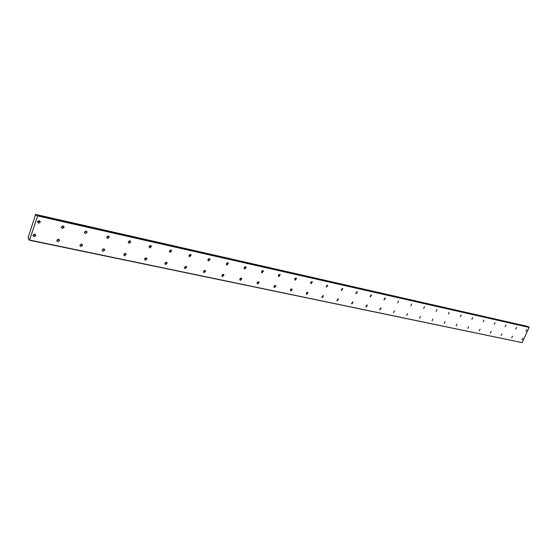 <?xml version="1.0" encoding="UTF-8"?>
<svg xmlns="http://www.w3.org/2000/svg" width="557" height="557" viewBox="0 0 557 557"><rect width="100%" height="100%" fill="white"/><g stroke="black" fill="none" stroke-linecap="round" stroke-linejoin="round"><path stroke-width="0.84" d="M525.947 331.318L526.866 329.716L525.947 331.318M515.629 329.034L516.562 327.412L515.629 329.034M32.94 235.625L34.687 234.713L34.792 234.093L32.94 235.618M33.928 236.725L35.69 235.806L34.812 234.093L33.058 234.998L33.928 236.725M56.807 240.68L58.534 239.162M57.754 241.759L59.515 240.721L58.631 239.176L56.87 240.199L57.754 241.759M79.867 245.56L81.475 244.063M80.772 246.626L82.527 245.47L81.656 244.091L79.895 245.226L80.772 246.626M102.161 250.274L103.658 248.812M103.031 251.325L104.765 250.065L103.908 248.833L102.175 250.086L103.031 251.325M123.738 254.828L125.123 253.407M124.566 255.879L126.272 254.514L125.443 253.428L123.738 254.779L124.566 255.879M144.618 259.235L145.899 257.856M145.412 260.286L147.083 258.831L146.289 257.877L144.618 259.318L145.412 260.286M164.837 263.489L166.028 262.18M165.603 264.547L167.225 263.022L166.473 262.18L164.844 263.698L165.603 264.547M184.437 267.618L185.53 266.371M185.168 268.683L186.748 267.088L186.031 266.357L184.451 267.938L185.168 268.683M203.437 271.607L204.433 270.437M204.127 272.686L205.665 271.05L204.997 270.403L203.458 272.032L204.127 272.686M221.867 275.478L222.765 274.385M222.522 276.578L224.011 274.893L223.385 274.322L221.895 276L222.522 276.578M239.754 279.224L240.554 278.222M240.373 280.345L241.822 278.632L241.237 278.131L239.788 279.837L240.373 280.345M257.125 282.852L257.821 281.96M257.703 284.007L259.102 282.274L258.559 281.828L257.153 283.555L257.703 284.007M273.995 286.368L274.594 285.595M274.531 287.565L275.889 285.811L275.381 285.414L274.023 287.161L274.531 287.565M290.399 289.772L290.872 289.139M290.886 291.019L292.202 289.257L291.729 288.902L290.406 290.663L290.886 291.019M306.357 293.052L306.684 292.613M306.775 294.381L308.063 292.606L307.624 292.293L306.336 294.054L306.775 294.381M322.231 297.647L323.485 295.871L323.074 295.586L321.821 297.354L322.231 297.647M337.27 300.822L338.489 299.053L338.106 298.796L336.881 300.557L337.27 300.822M351.899 303.913L353.089 302.145L352.734 301.915L351.537 303.676L351.899 303.913M366.144 306.921L367.307 305.166L366.972 304.951L365.803 306.705L366.144 306.921M380.013 309.852L381.155 308.105L380.835 307.91L379.7 309.657L380.013 309.852M393.527 312.707L394.349 310.792L393.527 312.707M406.694 315.492L407.508 313.598L406.694 315.492M419.532 318.2L420.347 316.334L419.532 318.2M432.051 320.846L432.859 319.008L432.051 320.846M444.263 323.429L445.064 321.612L444.263 323.429M456.176 325.942L456.977 324.153L456.176 325.942M467.81 328.4L468.597 326.632L467.81 328.4M479.159 330.802L480.148 329.152L479.159 330.802M490.251 333.142L491.218 331.512L490.251 333.142M501.084 335.432L502.038 333.817L501.084 335.432M505.067 326.687L506.014 325.058L505.067 326.687M494.254 324.292L495.041 322.559L494.254 324.292M483.191 321.842L483.984 320.08L483.191 321.842M471.863 319.328L472.656 317.546L471.863 319.328M460.256 316.752L461.266 315.06L460.256 316.752M448.364 314.12L449.165 312.296L448.364 314.12M436.173 311.419L436.987 309.567L436.173 311.419M423.682 308.648L424.497 306.775L423.682 308.648M410.864 305.807L411.686 303.906L410.864 305.807M397.719 302.89L398.54 300.968L397.719 302.89M384.233 299.903L385.36 298.134L385.054 297.946L383.926 299.715L384.233 299.903M370.384 296.832L371.533 295.05L371.213 294.848L370.057 296.63L370.384 296.832M356.16 293.678L357.343 291.889L356.995 291.673L355.812 293.455L356.16 293.678M341.552 290.441L342.764 288.644L342.388 288.401L341.176 290.19L341.552 290.441M326.534 287.113L327.781 285.316L327.384 285.045L326.137 286.834L326.534 287.113M310.667 282.392L311.015 281.905M311.105 283.687L312.38 281.891L311.948 281.591L310.674 283.381L311.105 283.687M149.095 246.925L150.369 245.512M149.889 247.949L151.56 246.473L150.773 245.533L149.095 246.995L149.889 247.949M128.228 242.309L129.6 240.84M129.057 243.332L130.77 241.947L129.941 240.868L128.228 242.239L129.057 243.332M106.665 237.533L108.149 236.022M107.529 238.563L109.269 237.282L108.413 236.05L106.672 237.317L107.529 238.563M84.379 232.596L85.966 231.044M85.284 233.627L87.038 232.471L86.168 231.071L84.406 232.22L85.284 233.627M61.326 227.479L63.032 225.905M62.266 228.523L64.034 227.493L63.15 225.926L61.388 226.943L62.266 228.523M37.465 222.18L39.192 221.268L39.296 220.586M38.447 223.246L40.208 222.34L39.338 220.6L37.577 221.484L38.447 223.246M522.013 339.854L522.939 338.266L522.013 339.854M511.667 337.667L512.607 336.066L511.667 337.667M169.307 251.395L170.484 250.037M170.066 252.425L171.695 250.866L170.943 250.044L169.314 251.59L170.066 252.425M188.886 255.719L189.972 254.431M189.617 256.756L191.197 255.134L190.494 254.417L188.907 256.032L189.617 256.756M207.872 259.903L208.861 258.692M208.569 260.961L210.093 259.284L209.439 258.657L207.9 260.321L208.569 260.961M226.281 263.955L227.179 262.827M226.943 265.035L228.426 263.315L227.813 262.765L226.323 264.478L226.943 265.035M244.154 267.882L244.955 266.852M244.774 268.989L246.215 267.242L245.644 266.754L244.203 268.495L244.774 268.989M261.498 271.691L262.208 270.758M262.089 272.826L263.475 271.057L262.946 270.625L261.553 272.387L262.089 272.826M278.354 275.374L278.953 274.566M278.897 276.55L280.248 274.768L279.753 274.385L278.396 276.168L278.897 276.55M294.73 278.946L295.224 278.277M295.231 280.171L296.54 278.375L296.08 278.04L294.764 279.83L295.231 280.171M28.616 237.992L28.066 237.881L28.498 237.707L28.86 239.635L29.577 240.039L37.632 215.928L529.15 327.419L522.139 342.618L29.577 240.039M35.718 235.005L35.425 235.52M58.443 239.148L56.8 240.596M59.488 239.858L59.223 240.415M81.294 244.063L79.874 245.386M82.422 244.648L82.206 245.15M103.386 248.833L102.189 250.009M104.591 249.285L104.424 249.738M124.747 253.484L123.793 254.458M126.042 253.79L125.91 254.18M145.391 258.03L144.743 258.72M149.91 245.658L149.185 246.459M129.259 240.909L128.263 241.975M130.533 241.23L130.408 241.627M107.905 236.043L106.679 237.303M109.095 236.509L108.928 236.969M85.82 231.044L84.379 232.45M86.934 231.642L86.725 232.165M62.969 225.898L61.319 227.416M63.999 226.622L63.742 227.2M39.317 220.593L37.507 222.187M40.215 221.582L39.944 222.062M35.843 214.466L526.637 326.165M529.15 327.419L528.328 326.694L37.096 214.981L36.066 215.371L35.85 214.542M29.375 240.22L522.139 342.618M37.632 215.928L37.625 215.531L529.087 327.147M37.625 215.531L37.096 214.981M35.662 214.285L28.066 237.881M35.69 235.806L34.687 234.713M59.515 240.721L58.471 239.635M82.527 245.47L81.447 244.384M104.765 250.065L103.651 248.986M126.272 254.514L125.123 253.442M147.083 258.831L145.997 257.849M167.225 263.022L166.244 262.159M186.748 267.088L185.857 266.33M205.665 271.05L204.865 270.382M224.011 274.893L223.294 274.309M241.822 278.632L241.167 278.117M259.102 282.274L258.525 281.821M275.889 285.811L275.367 285.414M292.202 289.257L291.736 288.902M308.063 292.606L307.638 292.293M323.485 295.871L323.102 295.593M338.489 299.053L338.141 298.803M327.781 285.316L327.405 285.052M312.38 281.891L311.962 281.591M151.56 246.473L150.446 245.505M130.77 241.947L129.6 240.903M109.269 237.282L108.142 236.231M87.038 232.471L85.945 231.413M64.034 227.493L62.976 226.427M40.208 222.34L39.192 221.268M171.695 250.866L170.693 250.016M191.197 255.134L190.292 254.389M210.093 259.284L209.286 258.636M228.426 263.315L227.702 262.751M246.215 267.242L245.567 266.74M263.475 271.057L262.904 270.618M280.248 274.768L279.732 274.385M296.54 278.375L296.073 278.04"/></g></svg>
